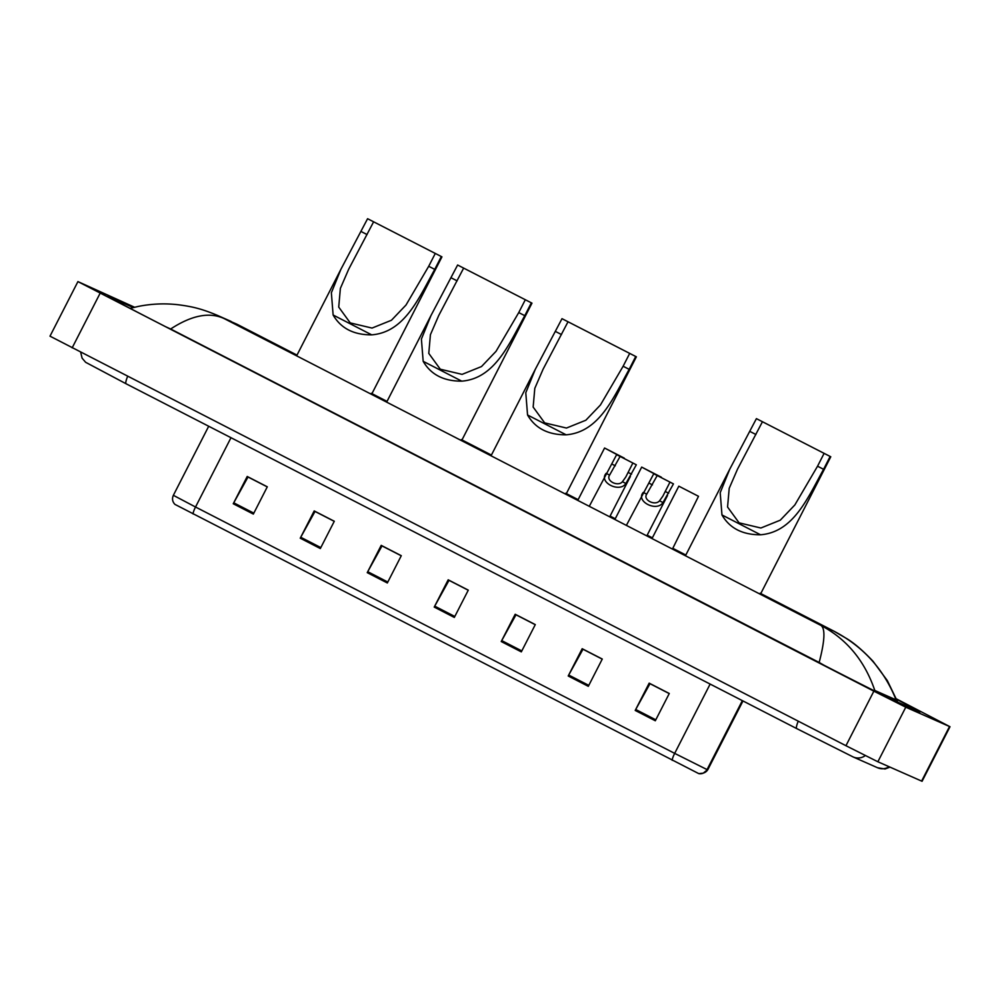 <?xml version="1.0" encoding="UTF-8"?>
<svg xmlns="http://www.w3.org/2000/svg" width="1000" height="1000" viewBox="0 0 1000 1000"><rect width="100%" height="100%" fill="white"/><g stroke="black" fill="none" stroke-linecap="round" stroke-linejoin="round"><path stroke-width="1.5" d="M896.4 698.875L950 726.725L922.075 781.287L877.862 761.762L845.95 745.713L50 336.163L77.925 281.6L134.55 307.238M950 726.725L905.775 707.2L873.863 691.162L77.925 281.6M133.275 307.55A65.888 0.688 27.1 0 0 133.188 307.512L108.888 296.762A65.888 0.688 27.1 0 0 107.85 296.363A65.888 0.688 27.1 0 0 155.512 321.512L826.112 666.325A65.888 0.688 27.1 0 0 894.737 700.825L919.025 711.575A65.888 0.688 27.1 0 0 920.062 711.963A65.888 0.688 27.1 0 0 896.575 699.312M896.087 699.887C883.888 669.325 863.112 646.388 833.75 631.087L846.663 638.562C854.25 643.138 863.037 650.7 873.05 661.275L887.375 680.675L897.387 701.438L896.087 699.887L874.8 690.462L872.975 690.413M824.137 665.312L819.163 662.463C824.837 640.8 825.425 628.45 820.913 625.413C846.737 639.087 864.7 660.775 874.8 690.462M129.975 308.412L138.012 306.488C151.45 303.75 164.963 303.188 178.562 304.788C191.45 306.525 200.562 308.312 217.45 315.387L224.175 318.587C209.537 311.775 191.688 315.25 170.65 329L819.163 662.463M170.65 329L165.438 326.625M834.3 631.362L760.15 593.237L833.75 631.087L820.913 625.413L224.175 318.587L236.838 324.162L296.988 355.1L236.838 324.162M655.312 720.763L669.275 693.487L649.175 683.15L635.212 710.438L655.312 720.763M669.225 693.575L649.987 683.688L635.712 709.488A6.125 1.113 117.2 0 0 635.212 710.438M588.312 686.325L602.275 659.038L582.175 648.713L568.212 675.987L588.312 686.325M602.225 659.125L582.987 649.237L568.713 675.05A6.125 1.113 117.2 0 0 568.212 675.987M521.325 651.875L535.288 624.6L515.188 614.263L501.225 641.538L521.325 651.875M535.237 624.688L515.988 614.788L501.725 640.6A6.125 1.113 117.2 0 0 501.225 641.538M253.35 514.087L267.3 486.812L247.213 476.475L233.25 503.75L253.35 514.087M267.262 486.9L248.012 477L233.75 502.812A6.125 1.113 117.2 0 0 233.25 503.75M320.337 548.538L334.3 521.25L314.2 510.925L300.238 538.2L320.337 548.538M334.25 521.337L315.012 511.45L300.738 537.263A6.125 1.113 117.2 0 0 300.238 538.2M387.337 582.975L401.287 555.7L381.2 545.363L367.238 572.65L387.337 582.975M401.25 555.788L382 545.9L367.738 571.7A6.125 1.113 117.2 0 0 367.238 572.65M454.325 617.425L468.288 590.15L448.188 579.812L434.225 607.087L454.325 617.425M468.237 590.237L449 580.337L434.725 606.15A6.125 1.113 117.2 0 0 434.225 607.087M704.262 772.738A7.662 7.662 -113.1 0 0 708.075 769.175L703.25 773.162A7.662 7.662 -113.1 0 1 698.8 773.637L174.938 504.387C172.4 501.725 171.875 498.7 173.363 495.312L195.525 507.013A7.662 1.4 117.2 0 0 193.1 513.975M373.612 221.812L348.688 269.225L340.375 288.387L338.725 307.087L350.25 322.912L372.038 328.075L391.438 320.262L406 305.038L428.713 266.275L434.738 269.375C418.9 298.012 404.637 332.225 371.7 334.85C353.725 334.95 340.875 328.338 333.125 315.012L331.362 292.775L340.925 269.25L367.587 218.713L441.938 256.85L371.575 394.375M428.713 266.275L435.25 253.5M367.587 218.713L441.938 256.85M434.738 269.375L441.275 256.6M463.65 268.113L438.725 315.525L430.425 334.688L428.775 353.387L440.3 369.212L462.088 374.375L481.488 366.562L496.037 351.325L518.75 312.575L524.775 315.675C508.938 344.312 494.688 378.512 461.75 381.15C443.775 381.25 430.913 374.637 423.175 361.312L421.4 339.075L430.975 315.538L457.625 265.012L531.975 303.15L461.613 440.662M518.75 312.575L525.288 299.8M457.625 265.012L531.975 303.15M524.775 315.675L531.312 302.9M568.025 321.775L543.1 369.188L534.8 388.35L533.15 407.062L544.675 422.875L566.462 428.05L585.862 420.225L600.425 405L623.125 366.238L629.163 369.338C613.325 397.975 599.062 432.188 566.125 434.812C548.15 434.913 535.288 428.3 527.55 414.988L525.788 392.738L535.35 369.212L562 318.675L636.362 356.812L565.988 494.338M623.125 366.238L629.663 353.462M562 318.675L636.362 356.812M629.163 369.338L635.688 356.562M762.45 421.737L737.513 469.162L729.212 488.312L727.562 507.025L739.087 522.837L760.875 528.013L780.275 520.188L794.837 504.963L817.55 466.2L823.575 469.3C807.738 497.95 793.475 532.15 760.537 534.775C742.562 534.875 729.7 528.263 721.963 514.95L720.2 492.7L729.762 469.175L756.413 418.638L830.775 456.775L760.4 594.3M817.55 466.2L824.075 453.425M756.413 418.638L830.775 456.775M823.575 469.3L830.113 456.538M620.087 456.463L609.587 475.112C605.588 480.788 617.962 487.15 622.438 481.712L625.775 477.025L632.875 463.025L616.638 454.675L589.275 506.312M609.95 474.325L609.587 475.112L606.15 473.338C598.237 482.238 619.575 493.212 625.875 483.488L622.438 481.712M616.638 454.675L636.325 464.8L625.875 483.488M636.325 464.8L632.875 463.025M657.212 475.538L646.712 494.188C642.7 499.862 655.075 506.225 659.55 500.8L662.887 496.112L669.987 482.113L653.75 473.762L626.388 525.388M647.062 493.4L646.712 494.188L643.263 492.425C635.363 501.325 656.688 512.288 662.987 502.562L659.55 500.8M653.75 473.762L673.45 483.888L662.987 502.562M673.45 483.888L669.987 482.113M624.125 458.425L604.575 448.013L577.775 500.387M604.575 448.013L624.275 458.137M661.237 477.512L641.688 467.1L614.888 519.475M641.688 467.1L661.388 477.225M672.438 549.075L698.5 496.3L678.812 486.175L652 538.562M678.812 486.175L698.5 496.3M798.25 721.188A12.263 2.237 117.2 0 0 796.737 728.6L853.225 756.988L877.525 767.738A12.263 12.05 113.9 0 0 889.05 766.712M865.3 755.575A12.263 12.05 113.9 0 1 853.225 756.988M127.638 376.375A12.263 2.237 117.2 0 0 126.125 383.787L796.737 728.6M685.825 555.037L672.812 548.337L685.825 555.025M652.375 537.825L647.2 535.175L652.375 537.825M615.262 518.75L610.087 516.087L615.262 518.737M565.737 493.275L578.15 499.663L565.737 493.288M491.413 455.062L461.35 439.613L491.413 455.062M387.038 401.4L371.312 393.312L387.038 401.4M873.863 691.162L845.95 745.713M905.775 707.2L877.862 761.762M949.513 726.55L921.6 781.112M100.087 293.3L72.162 347.85M896.95 701.8L897.275 701.162M698.787 773.637L703.25 773.162A7.662 7.662 -113.1 0 0 707.062 769.6L708.075 769.175L742.975 700.962L708.075 769.175M672.237 760.337A7.662 1.4 -62.8 0 1 674.675 753.375L707.062 769.6L742.35 700.638M230.987 437.713L195.525 507.013L674.675 753.375L710.138 684.075M454.812 616.475L434.725 606.15M387.812 582.038L367.738 571.7M320.825 547.587L300.738 537.263M253.825 513.138L233.75 502.812M521.812 650.925L501.725 640.6M588.8 685.375L568.713 675.05M655.8 719.825L635.712 709.488M333.125 315.012L371.7 334.85M361.05 231.475L367.075 234.587M423.175 361.312L461.75 381.15M451.087 277.775L457.113 280.875M527.55 414.988L566.125 434.812M555.462 331.45L561.487 334.55M721.963 514.95L760.537 534.775M749.875 431.413L755.913 434.513M615.312 465.812L611.85 464.038M631.538 474.162L628.088 472.388M652.425 484.9L648.962 483.113M668.662 493.237L665.2 491.463M80.675 352.238L82.1 358.15L85.625 362.287L126.125 383.787M890 767.125L885.025 768.988L877.525 767.738M231.15 321.45L217.562 315.438M173.363 495.312L208.7 426.25M340.925 269.25L296.625 355.838M430.975 315.538L386.662 402.125M535.35 369.212L491.037 455.8M729.762 469.175L685.45 555.763M630.413 476.388L609.712 516.812M667.525 495.462L646.825 535.9"/></g></svg>
